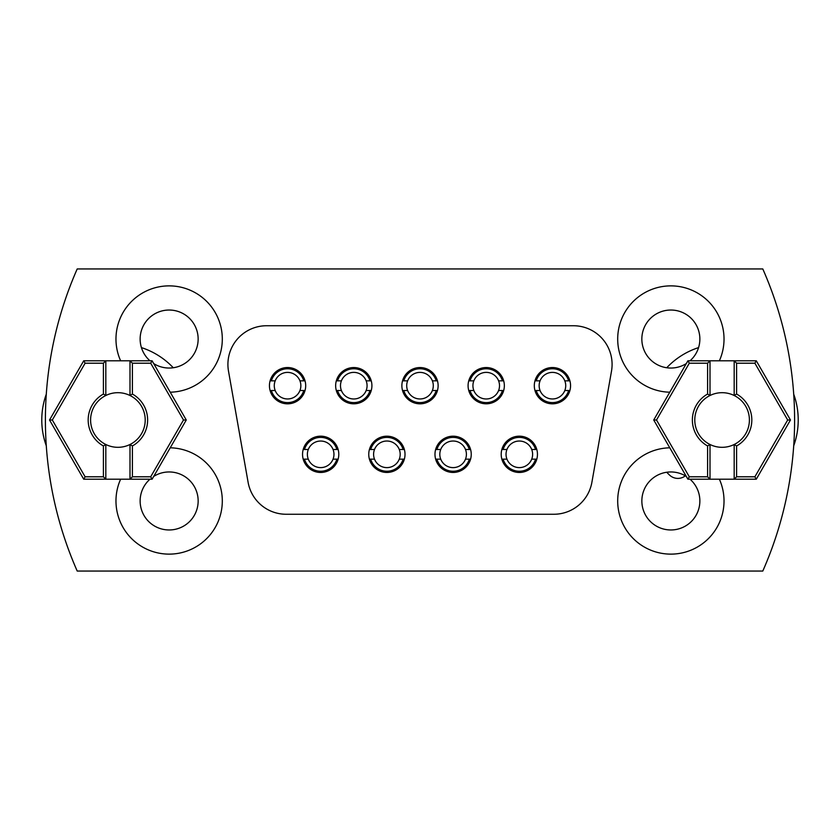 <?xml version="1.0" encoding="UTF-8"?>
<svg xmlns="http://www.w3.org/2000/svg" width="840" height="840" viewBox="0 0 840 840"><rect width="100%" height="100%" fill="white"/><g stroke="black" fill="none" stroke-linecap="round" stroke-linejoin="round"><path stroke-width="1.26" d="M471.24 454.314A18.123 18.123 0 0 1 453.106 472.447A18.123 18.123 0 0 1 434.983 454.314A18.123 18.123 0 0 1 453.106 436.191A18.123 18.123 0 0 1 471.24 454.314M438.123 385.686A18.123 18.123 0 0 1 420 403.809A18.123 18.123 0 0 1 401.877 385.686A18.123 18.123 0 0 1 420 367.553A18.123 18.123 0 0 1 438.123 385.686M227.913 364.413A38.672 38.672 0 0 0 228.501 371.133L248.105 482.296A38.672 38.672 0 0 0 286.178 514.259L553.823 514.259A38.672 38.672 0 0 0 591.896 482.296L611.499 371.133A38.672 38.672 0 0 0 573.426 325.742L266.574 325.742A38.672 38.672 0 0 0 227.913 364.413M669.774 447.804A53.172 53.172 0 0 0 617.694 500.966A53.172 53.172 0 0 0 670.856 554.127A53.172 53.172 0 0 0 719.376 479.209M686.291 476.406A29.001 29.001 0 0 0 641.855 500.966A29.001 29.001 0 0 0 670.856 529.966A29.001 29.001 0 0 0 690.039 479.209M719.376 360.791A53.172 53.172 0 0 0 670.856 285.873A53.172 53.172 0 0 0 617.694 339.034A53.172 53.172 0 0 0 669.774 392.196M690.039 360.791A29.001 29.001 0 0 0 670.856 310.034A29.001 29.001 0 0 0 656.827 364.423A29.001 29.001 0 0 0 686.291 363.594M120.624 479.209A53.172 53.172 0 0 0 169.145 554.127A53.172 53.172 0 0 0 222.306 500.966A53.172 53.172 0 0 0 170.226 447.804M149.961 479.209A29.001 29.001 0 0 0 169.145 529.966A29.001 29.001 0 0 0 183.172 475.577A29.001 29.001 0 0 0 153.709 476.406M170.226 392.196A53.172 53.172 0 0 0 222.306 339.034A53.172 53.172 0 0 0 169.145 285.873A53.172 53.172 0 0 0 120.624 360.791M153.709 363.594A29.001 29.001 0 0 0 198.146 339.034A29.001 29.001 0 0 0 169.145 310.034A29.001 29.001 0 0 0 149.961 360.791M762.794 571.053A374.598 374.598 0 0 0 762.794 268.947L77.207 268.947A374.598 374.598 0 0 0 77.207 571.053L762.794 571.053A374.598 374.598 0 0 0 762.794 268.947M371.91 385.686A18.123 18.123 0 0 1 353.776 403.809A18.123 18.123 0 0 1 335.654 385.686A18.123 18.123 0 0 1 353.776 367.553A18.123 18.123 0 0 1 371.91 385.686M305.687 385.686A18.123 18.123 0 0 1 287.564 403.809A18.123 18.123 0 0 1 269.441 385.686A18.123 18.123 0 0 1 287.564 367.553A18.123 18.123 0 0 1 305.687 385.686M504.346 385.686A18.123 18.123 0 0 1 486.224 403.809A18.123 18.123 0 0 1 468.09 385.686A18.123 18.123 0 0 1 486.224 367.553A18.123 18.123 0 0 1 504.346 385.686M570.559 385.686A18.123 18.123 0 0 1 552.437 403.809A18.123 18.123 0 0 1 534.313 385.686A18.123 18.123 0 0 1 552.437 367.553A18.123 18.123 0 0 1 570.559 385.686M405.017 454.314A18.123 18.123 0 0 1 386.894 472.447A18.123 18.123 0 0 1 368.76 454.314A18.123 18.123 0 0 1 386.894 436.191A18.123 18.123 0 0 1 405.017 454.314M338.793 454.314A18.123 18.123 0 0 1 320.67 472.447A18.123 18.123 0 0 1 302.547 454.314A18.123 18.123 0 0 1 320.67 436.191A18.123 18.123 0 0 1 338.793 454.314M537.453 454.314A18.123 18.123 0 0 1 519.33 472.447A18.123 18.123 0 0 1 501.207 454.314A18.123 18.123 0 0 1 519.33 436.191A18.123 18.123 0 0 1 537.453 454.314M707.595 394.044L707.595 363.206L689.304 363.206L656.513 420L689.304 476.794L707.595 476.794L707.595 445.956A29.736 29.736 0 0 1 707.595 394.044L710.01 395.504A27.321 27.321 0 0 1 734.181 395.504L734.181 360.791L710.01 360.791L710.01 395.504A27.321 27.321 0 0 0 710.01 444.497L710.01 479.209L734.181 479.209L734.181 444.497A27.321 27.321 0 0 0 734.181 395.504L736.596 394.044A29.736 29.736 0 0 1 736.596 445.956L736.596 476.794L754.887 476.794L787.678 420L754.887 363.206L736.596 363.206L736.596 394.044M736.596 445.956L734.181 444.497A27.321 27.321 0 0 1 710.01 444.497L707.595 445.956M736.596 363.206L734.181 360.791L756.284 360.791L790.472 420L756.284 479.209L734.181 479.209L736.596 476.794M707.595 476.794L710.01 479.209L687.908 479.209L653.73 420L687.908 360.791L710.01 360.791L707.595 363.206M754.887 476.794L756.284 479.209M756.284 360.791L754.887 363.206M787.678 420L790.472 420M689.304 363.206L687.908 360.791M687.908 479.209L689.304 476.794M656.513 420L653.73 420M103.404 394.044L103.404 363.206L85.113 363.206L52.322 420L85.113 476.794L103.404 476.794L103.404 445.956A29.736 29.736 0 0 1 103.404 394.044L105.819 395.504A27.321 27.321 0 0 1 129.99 395.504L129.99 360.791L105.819 360.791L105.819 395.504A27.321 27.321 0 0 0 105.819 444.497L105.819 479.209L129.99 479.209L129.99 444.497A27.321 27.321 0 0 0 129.99 395.504L132.405 394.044A29.736 29.736 0 0 1 132.405 445.956L132.405 476.794L150.696 476.794L183.488 420L150.696 363.206L132.405 363.206L132.405 394.044M132.405 445.956L129.99 444.497A27.321 27.321 0 0 1 105.819 444.497L103.404 445.956M132.405 363.206L129.99 360.791L152.093 360.791L186.27 420L152.093 479.209L129.99 479.209L132.405 476.794M103.404 476.794L105.819 479.209L83.717 479.209L49.529 420L83.717 360.791L105.819 360.791L103.404 363.206M150.696 476.794L152.093 479.209M152.093 360.791L150.696 363.206M183.488 420L186.27 420M85.113 363.206L83.717 360.791M83.717 479.209L85.113 476.794M52.322 420L49.529 420M465.497 459.155L469.319 459.155A16.916 16.916 0 0 1 436.894 459.155L440.727 459.155A13.293 13.293 0 0 0 465.497 459.155A13.293 13.293 0 0 0 465.497 449.484L470.579 449.484A18.123 18.123 0 0 0 453.106 436.191M465.497 449.484A13.293 13.293 0 0 0 440.727 449.484A13.293 13.293 0 0 0 440.727 459.155M435.645 449.484L436.894 449.484A16.916 16.916 0 0 1 469.319 449.484M436.894 449.484L440.727 449.484M436.894 459.155L435.645 459.155A18.123 18.123 0 0 0 470.579 459.155L469.319 459.155M432.38 390.516L436.212 390.516A16.916 16.916 0 0 1 403.788 390.516L407.62 390.516A13.293 13.293 0 0 0 432.38 390.516A13.293 13.293 0 0 0 432.38 380.846L437.472 380.846A18.123 18.123 0 0 0 420 367.553M432.38 380.846A13.293 13.293 0 0 0 407.62 380.846A13.293 13.293 0 0 0 407.62 390.516M402.528 380.846L403.788 380.846A16.916 16.916 0 0 1 436.212 380.846M403.788 380.846L407.62 380.846M403.788 390.516L402.528 390.516A18.123 18.123 0 0 0 437.472 390.516L436.212 390.516M531.71 459.155L535.542 459.155A16.916 16.916 0 0 1 503.118 459.155L506.951 459.155A13.293 13.293 0 0 0 531.71 459.155A13.293 13.293 0 0 0 531.71 449.484L536.802 449.484A18.123 18.123 0 0 0 501.858 449.484L503.118 449.484A16.916 16.916 0 0 1 535.542 449.484M531.71 449.484A13.293 13.293 0 0 0 506.951 449.484A13.293 13.293 0 0 0 506.951 459.155M503.118 449.484L506.951 449.484M503.118 459.155L501.858 459.155A18.123 18.123 0 0 0 536.802 459.155L535.542 459.155M399.273 459.155L403.106 459.155A16.916 16.916 0 0 1 370.681 459.155L374.504 459.155A13.293 13.293 0 0 0 399.273 459.155A13.293 13.293 0 0 0 399.273 449.484L404.355 449.484A18.123 18.123 0 0 0 386.894 436.191M399.273 449.484A13.293 13.293 0 0 0 374.504 449.484A13.293 13.293 0 0 0 374.504 459.155M369.421 449.484L370.681 449.484A16.916 16.916 0 0 1 403.106 449.484M370.681 449.484L374.504 449.484M370.681 459.155L369.421 459.155A18.123 18.123 0 0 0 404.355 459.155L403.106 459.155M333.05 459.155L336.882 459.155A16.916 16.916 0 0 1 304.458 459.155L308.291 459.155A13.293 13.293 0 0 0 333.05 459.155A13.293 13.293 0 0 0 333.05 449.484L338.142 449.484A18.123 18.123 0 0 0 303.198 449.484L304.458 449.484A16.916 16.916 0 0 1 336.882 449.484M333.05 449.484A13.293 13.293 0 0 0 308.291 449.484A13.293 13.293 0 0 0 308.291 459.155M304.458 449.484L308.291 449.484M304.458 459.155L303.198 459.155A18.123 18.123 0 0 0 338.142 459.155L336.882 459.155M498.603 390.516L502.435 390.516A16.916 16.916 0 0 1 470.012 390.516L473.834 390.516A13.293 13.293 0 0 0 498.603 390.516A13.293 13.293 0 0 0 498.603 380.846L503.685 380.846A18.123 18.123 0 0 0 468.752 380.846L470.012 380.846A16.916 16.916 0 0 1 502.435 380.846M498.603 380.846A13.293 13.293 0 0 0 473.834 380.846A13.293 13.293 0 0 0 473.834 390.516M470.012 380.846L473.834 380.846M470.012 390.516L468.752 390.516A18.123 18.123 0 0 0 503.685 390.516L502.435 390.516M564.816 390.516L568.649 390.516A16.916 16.916 0 0 1 536.225 390.516L540.057 390.516A13.293 13.293 0 0 0 564.816 390.516A13.293 13.293 0 0 0 564.816 380.846L569.909 380.846A18.123 18.123 0 0 0 534.965 380.846L536.225 380.846A16.916 16.916 0 0 1 568.649 380.846M564.816 380.846A13.293 13.293 0 0 0 540.057 380.846A13.293 13.293 0 0 0 540.057 390.516M536.225 380.846L540.057 380.846M536.225 390.516L534.965 390.516A18.123 18.123 0 0 0 569.909 390.516L568.649 390.516M366.167 390.516L369.989 390.516A16.916 16.916 0 0 1 337.565 390.516L341.397 390.516A13.293 13.293 0 0 0 366.167 390.516A13.293 13.293 0 0 0 366.167 380.846L371.249 380.846A18.123 18.123 0 0 0 336.315 380.846L337.565 380.846A16.916 16.916 0 0 1 369.989 380.846M366.167 380.846A13.293 13.293 0 0 0 341.397 380.846A13.293 13.293 0 0 0 341.397 390.516M337.565 380.846L341.397 380.846M337.565 390.516L336.315 390.516A18.123 18.123 0 0 0 371.249 390.516L369.989 390.516M299.943 390.516L303.776 390.516A16.916 16.916 0 0 1 271.352 390.516L275.184 390.516A13.293 13.293 0 0 0 299.943 390.516A13.293 13.293 0 0 0 299.943 380.846L305.036 380.846A18.123 18.123 0 0 0 270.092 380.846L271.352 380.846A16.916 16.916 0 0 1 303.776 380.846M299.943 380.846A13.293 13.293 0 0 0 275.184 380.846A13.293 13.293 0 0 0 275.184 390.516M271.352 380.846L275.184 380.846M271.352 390.516L270.092 390.516A18.123 18.123 0 0 0 305.036 390.516L303.776 390.516M173.261 367.742A76.125 76.125 0 0 0 141.435 347.603M46.295 394.17A76.125 76.125 0 0 0 46.295 445.83M793.706 445.83A76.125 76.125 0 0 0 793.706 394.17M698.565 347.603A76.125 76.125 0 0 0 666.74 367.742M666.74 472.259A76.125 76.125 0 0 0 669.522 475.062A12.085 12.085 0 0 0 685.325 475.829"/></g></svg>
